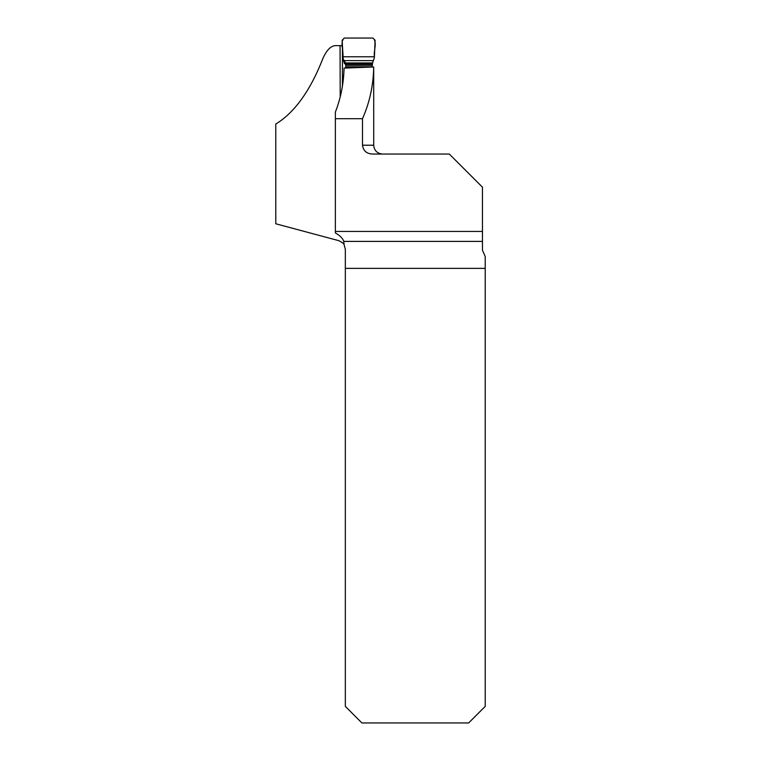 <?xml version="1.0" encoding="UTF-8"?>
<svg xmlns="http://www.w3.org/2000/svg" width="761" height="761" viewBox="0 0 761 761"><rect width="100%" height="100%" fill="white"/><g stroke="black" fill="none" stroke-linecap="round" stroke-linejoin="round"><path stroke-width="1.14" d="M345.332 268.367L485.214 268.367L485.214 706.379L468.643 722.95L361.903 722.95L345.332 706.379L345.332 249.199L344.077 244.652C344.248 243.958 342.488 242.626 338.788 240.657L275.786 223.782L275.786 124.053C294.631 112.523 310.345 90.645 322.921 58.397C326.678 50.083 330.873 45.831 335.487 45.641L340.053 45.641L340.205 96.942M373.699 66.987C373.394 85.28 369.656 102.516 362.483 118.697L335.363 118.697L335.363 112.114C340.785 98.15 343.687 83.472 344.058 68.09L373.699 66.987L373.708 145.208C374.231 150.573 377.18 153.513 382.545 154.045M362.483 118.697L362.483 145.208C363.339 150.783 366.64 153.732 372.386 154.045L449.313 154.045L482.455 187.177L482.455 231.449L335.363 231.449L335.363 232.933C340.024 235.625 342.83 238.45 343.772 241.399L344.077 244.652M335.363 118.697L335.363 231.449M485.214 268.367L485.214 256.562L482.455 250.15L482.455 231.449M340.053 45.641L342.374 45.641M343.163 58.816L342.155 40.257L344.353 38.05L372.9 38.05L375.097 40.257L374.374 57.646L372.548 62.944L372.129 67.044M345.703 68.033L345.894 64.114L343.325 59.13L343.668 60.614L345.028 61.888M342.431 86.079L342.431 47.049M345.941 64.837L344.381 63.372A5.527 5.46 133.2 0 0 343.668 60.614L342.973 58.245M342.888 57.646L343.325 59.13L342.888 57.646M344.381 63.372L343.458 60.461A5.527 1.627 178 0 0 343.477 60.423M344.353 38.05C339.596 41.922 343.801 50.844 342.85 56.771L374.393 56.771C373.451 50.844 377.656 41.922 372.9 38.05L344.353 38.05M362.483 145.208L373.708 145.208M482.455 241.399L343.772 241.399M345.789 67.016L372.139 67.016M345.836 66.825L372.186 66.825M345.941 65.322L372.291 65.322M342.85 56.771L374.393 56.771M345.58 62.944L372.548 62.944M345.894 64.114L372.338 64.114M344.248 60.642L373.366 60.642"/></g></svg>
